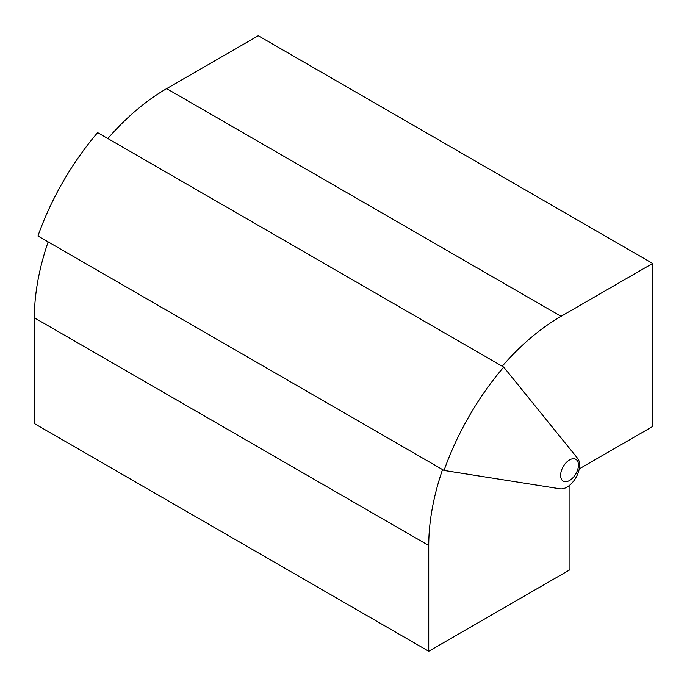 <?xml version="1.0" encoding="UTF-8"?>
<svg xmlns="http://www.w3.org/2000/svg" width="687" height="687" viewBox="0 0 687 687"><rect width="100%" height="100%" fill="white"/><g stroke="black" fill="none" stroke-linecap="round" stroke-linejoin="round"><path stroke-width="1.03" d="M566.904 487.169A17.991 10.391 120 0 0 578.059 473.103A17.991 10.391 120 0 0 577.63 458.392L503.708 367.09L97.623 132.634A195.391 112.814 120 0 0 37.94 235.993L444.034 470.449L560.068 488.818A17.991 10.391 120 0 0 566.904 487.169M579.253 468.877L652.65 426.498L652.65 263.439L258.26 35.741L166.658 88.623A187.113 108.031 120 0 0 107.825 138.525M652.65 263.439L561.047 316.321A187.113 108.031 120 0 0 502.214 366.223M503.708 367.09A195.391 112.814 120 0 0 444.034 470.449M48.15 241.893A187.113 108.031 -60 0 0 34.35 317.789L34.35 423.561L428.74 651.259L428.74 545.487A187.113 108.031 -60 0 1 442.54 469.59M569.952 484.979L569.952 569.729L428.74 651.259M560.618 475.361A12.598 7.274 120 0 0 563.228 481.123A12.598 7.274 120 0 0 572.932 477.748A12.598 7.274 120 0 0 578.428 465.082A12.598 7.274 120 0 0 575.818 459.311A12.598 7.274 120 0 0 566.114 462.686A12.598 7.274 120 0 0 560.618 475.361M561.047 316.321L166.658 88.623M34.35 317.789L428.74 545.487"/></g></svg>
